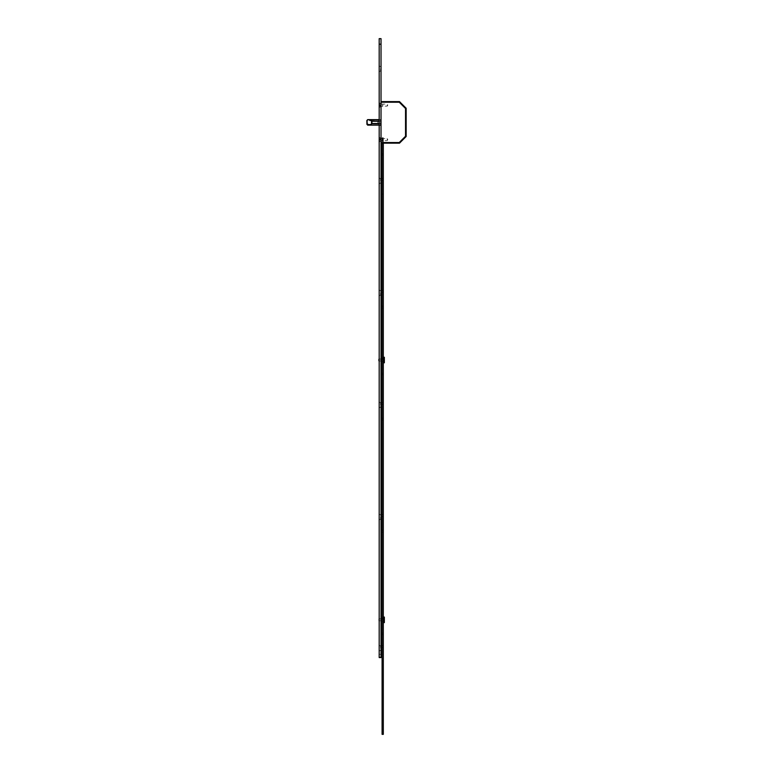 <?xml version="1.0" encoding="UTF-8"?>
<svg xmlns="http://www.w3.org/2000/svg" width="773" height="773" viewBox="0 0 773 773"><rect width="100%" height="100%" fill="white"/><g stroke="black" fill="none" stroke-linecap="round" stroke-linejoin="round"><path stroke-width="0.58" stroke-dasharray="3.87 2.9" d="M381.031 105.138L381.031 106.374L381.031 105.138M387.186 105.138L387.186 106.162L387.186 105.138M381.031 139.623L381.031 138.386L381.031 139.623M387.186 139.623L387.186 138.599L387.186 139.623M380.606 122.376L380.606 124.192L380.606 122.376M381.031 122.376L381.031 123.893L381.031 122.376M381.031 101.601L381.031 143.16L399.506 143.16L406.154 136.512L406.154 108.249L399.506 101.601L381.031 101.601L381.031 143.16M379.185 121.071L381.031 121.071L381.031 125.487L379.185 125.178L381.031 125.178L381.031 121.071L379.185 121.071L379.185 119.583L379.185 121.187L380.606 121.255L380.606 119.796L380.606 121.177L380.422 119.728L379.185 119.728M379.185 123.506L380.422 123.506L380.606 121.255L380.606 123.583L380.606 121.255L380.422 123.506L377.842 123.506L377.842 121.255L379.185 121.255M379.185 125.033L380.422 125.033L380.606 123.583L380.606 124.965L380.606 123.583L379.185 123.699L379.185 125.11L379.185 121.187L379.185 123.69L381.031 123.69L379.185 123.69M379.185 119.612L370.576 119.612M370.576 125.149L379.185 125.11M367.562 119.689L380.422 119.612L380.422 121.061L367.117 120.366M367.117 124.395L380.422 123.699L380.422 125.149L367.562 125.071M381.031 102.22L399.245 102.22L399.506 101.601M399.245 102.22L405.535 108.51L406.154 108.249M405.535 108.51L405.535 136.251L406.154 136.512M405.535 136.251L399.245 142.541L399.506 143.16M380.316 105.418L379.185 103.911L379.185 104.703L379.968 104.703L379.185 103.911L379.185 104.867L380.142 104.867L379.185 106.374L380.055 105.505L379.185 104.867L379.968 104.867L379.185 104.867L379.968 104.867L379.185 104.867L379.185 106.374L379.968 105.582L379.185 105.418L380.316 104.867M382.877 105.138L382.877 104.152L382.877 105.138M382.635 105.138L382.635 106.374L382.635 105.138M380.538 105.138L380.538 106.374L380.538 105.138M379.466 105.138L379.466 102.828L379.466 105.138M379.185 105.138L379.185 107.602L379.185 105.138M380.316 139.894L379.185 138.386L379.185 139.179L379.968 139.179L379.185 138.386L379.185 139.343L380.142 139.343L379.185 140.85L380.055 139.981L379.185 139.343L379.968 139.343L379.185 139.343L379.968 139.343L379.185 139.343L379.185 140.85L379.968 140.058L379.185 139.894L380.316 139.343M382.877 139.623L382.877 138.638L382.877 139.623M382.635 139.623L382.635 138.386L382.635 139.623M380.538 139.623L380.538 138.386L380.538 139.623M379.466 139.623L379.466 137.314L379.466 139.623M379.185 139.623L379.185 137.159L379.185 139.623M378.876 620.748L378.876 618.922M381.031 620.748L381.031 618.912L381.031 620.787L379.185 620.787L379.185 619.84L379.185 620.787L381.031 620.758M381.031 621.241L381.031 618.419L381.031 621.241L383.311 621.25M383.437 621.241L383.437 618.419L383.437 621.241M383.437 622.584L383.437 617.086M384.355 622.584L384.355 617.086M381.031 360.112L381.031 357.136L381.031 360.112M381.215 363.107L381.215 356.952M381.031 360.073L381.031 358.363L381.031 360.073M381.215 359.986L381.215 361.503L381.215 359.986M382.084 359.938L382.084 362.924L382.084 359.938M381.891 356.952L381.891 363.107M382.084 359.976L382.084 361.687L382.084 359.976M381.891 360.073L381.891 358.546L381.891 360.073M379.185 360.025L379.185 359.068L379.185 360.025M381.031 360.025L381.031 359.068L381.031 360.025M380.422 139.623L380.422 138.386L380.422 139.623M380.422 105.138L380.422 106.374L380.422 105.138M379.185 68.816L379.185 71.899L379.185 68.816M380.567 68.816L380.567 70.507L380.567 68.816M381.031 68.816L381.031 70.507L381.031 68.816M379.185 180.872L379.185 177.79L379.185 180.872M380.567 180.872L380.567 179.172L380.567 180.872M381.031 180.872L381.031 179.172L381.031 180.872M379.185 292.919L379.185 296.001L379.185 292.919M380.567 292.919L380.567 294.61L380.567 292.919M381.031 292.919L381.031 294.61L381.031 292.919M379.185 648.16L379.185 645.078L379.185 648.16M380.567 648.16L380.567 646.46L380.567 648.16M381.031 648.16L381.031 646.46L381.031 648.16M379.185 404.975L379.185 401.892L379.185 404.975M380.567 404.975L380.567 403.274L380.567 404.975M381.031 404.975L381.031 403.274L381.031 404.975M379.185 517.021L379.185 513.939L379.185 517.021M380.567 517.021L380.567 518.712L380.567 517.021M381.031 517.021L381.031 518.712L381.031 517.021M379.185 657.379L379.185 654.316L379.185 657.379L381.031 657.379L381.031 654.316L381.031 657.552L379.185 657.379M381.031 38.65L381.031 657.243M379.185 38.65L379.185 657.243M379.185 619.84L379.185 618.883L379.185 619.84M381.031 619.84L381.031 618.883L381.031 619.84M381.031 119.651L379.185 119.651L381.031 119.651M379.185 119.583L381.031 119.583L379.185 119.583M379.185 125.178L381.031 125.178L379.185 125.178M381.031 359.29L381.031 360.952L381.031 359.29M381.031 358.904L381.031 361.445L381.031 358.904M383.437 358.904L383.437 361.445L383.437 358.904M383.437 362.798L383.437 357.252M384.355 362.798L384.355 357.252M378.876 360.759L378.876 359.29M381.031 620.284L381.031 616.941L381.031 620.284M381.215 622.912L381.215 616.757M381.031 620.091L381.031 618.178L381.031 620.091M381.215 619.608L381.215 621.318L381.215 619.608M382.084 619.386L382.084 622.729L382.084 619.386M381.891 616.757L381.891 622.912M382.084 619.579L382.084 621.502L382.084 619.579M381.891 620.062L381.891 618.361L381.891 620.062M383.311 699.874L383.311 698.029L383.311 699.874L382.084 699.874L382.084 698.029L382.084 699.874M383.311 663.244L383.311 661.398L383.311 663.244L382.084 663.244L382.084 661.398L382.084 663.244M383.311 634.614L383.311 633.077L383.311 634.614L382.084 634.614L382.084 633.077L382.084 634.614M383.311 532.104L383.311 514.557L383.311 532.104L382.084 532.104L382.084 514.557L382.084 532.104M383.311 420.058L383.311 402.511L383.311 420.058L382.084 420.058L382.084 402.511L382.084 420.058M383.311 374.799L383.311 357.87L383.311 374.799L382.084 374.799L382.084 357.87L382.084 374.799M383.311 308.002L383.311 290.455L383.311 308.002L382.084 308.002L382.084 290.455L382.084 308.002M383.311 195.956L383.311 194.1L383.311 195.956L382.084 195.956L382.084 194.1L382.084 195.956M383.311 718.281L383.311 733.799L383.311 719.576L382.084 719.576L382.084 718.281L382.084 733.799L382.084 719.576L383.311 719.576L383.311 718.281L382.084 718.281M383.311 138.328L383.311 139.623L382.084 139.623L382.084 138.328L382.084 155.073L382.084 139.623L383.311 139.623L383.311 138.328L382.084 138.328M383.311 733.732L382.084 733.732L382.084 734.35L383.311 734.35L383.311 143.16M383.311 683.863L383.311 698.029L383.311 682.018L383.311 683.863L382.084 683.863L382.084 698.029L382.084 682.018L382.084 683.863L383.311 683.863M383.311 647.542L383.311 661.398L383.311 645.697L383.311 647.542L382.084 647.542L382.084 661.398L382.084 645.697L382.084 647.542L383.311 647.542M383.311 619.221L383.311 633.077L383.311 617.685L383.311 619.221L382.084 619.221L382.084 633.077L382.084 617.685L382.084 619.221L383.311 619.221M383.311 180.254L383.311 194.1L383.311 178.408L383.311 180.254L382.084 180.254L382.084 194.1L382.084 178.408L382.084 180.254L383.311 180.254M383.311 139.623L383.311 153.779L383.311 139.623M383.311 153.779L383.311 155.073L383.311 153.779L382.084 153.779L383.311 153.779M382.084 733.732L383.311 733.364M383.311 141.401L382.084 141.401L382.084 143.16M382.084 141.401L383.311 141.034M383.311 140.116L382.084 140.116L382.084 141.034M382.084 140.116L383.311 139.739M383.311 139.14L382.084 139.14L382.084 139.739M382.084 139.14L383.311 139.014M383.311 139.874L382.084 139.874L382.084 137.768L382.084 139.014M382.084 139.874L383.311 140M383.311 730.408L382.084 730.408L382.084 140M382.084 730.408L383.311 730.756M383.311 733.258L382.084 733.258L382.084 730.756M382.084 139.923L383.311 139.923L382.084 139.923M382.084 141.217L383.311 141.217L382.084 141.217M383.311 143.372L382.084 143.372M382.084 137.768L383.311 137.768L382.084 137.768M380.905 122.376L380.905 123.893L380.905 122.376M399.245 142.541L381.031 142.541M367.697 125.149L367.136 120.569L377.823 121.255L377.823 123.506L366.943 124.192M366.943 120.569L367.697 119.612M379.185 44.187L381.031 44.187M379.185 121.187L381.031 121.187L379.185 121.187M381.031 123.574L379.185 123.574L381.031 123.574M381.031 125.294L379.185 125.294L381.031 125.294M382.084 698.029L383.311 698.029L382.084 698.029M382.084 661.398L383.311 661.398L382.084 661.398M382.084 633.077L383.311 633.077L382.084 633.077M382.084 530.259L383.311 530.259L382.084 530.259M382.084 418.203L383.311 418.203L382.084 418.203M382.084 373.262L383.311 373.262L382.084 373.262M382.084 306.156L383.311 306.156L382.084 306.156M382.084 194.1L383.311 194.1L382.084 194.1M383.311 137.826L382.084 137.826L383.311 137.826M383.311 732.504L382.084 732.504L383.311 732.504M382.084 292.3L383.311 292.3L382.084 292.3M382.084 359.406L383.311 359.406L382.084 359.406M382.084 404.356L383.311 404.356L382.084 404.356M382.084 516.403L383.311 516.403L382.084 516.403M381.031 104.123L387.186 104.123L387.804 105.138L387.186 106.162L381.031 106.162M381.031 138.599L387.186 138.599L387.804 139.623L387.186 140.638L381.031 140.638M382.877 104.152L380.538 103.911L379.185 102.828M382.877 106.123L380.538 106.374L379.185 107.447M382.877 138.638L380.538 138.386L379.185 137.314M382.877 140.609L380.538 140.85L379.185 141.923M381.031 618.419L383.311 618.419M379.185 618.912L381.031 618.912M382.084 361.687L381.031 361.687M381.031 358.363L382.084 358.363M381.031 360.981L379.185 360.981M381.031 140.85L379.185 142.077M381.031 106.374L379.185 107.602M381.031 70.507L379.185 71.899M381.031 182.563L379.185 183.945M381.031 294.61L379.185 296.001M381.031 649.851L379.185 651.233M381.031 406.666L379.185 408.047M381.031 518.712L379.185 520.103M379.185 654.316L381.031 654.316M381.031 125.487L379.185 125.487M381.031 515.33L379.185 513.939M381.031 403.274L379.185 401.892M381.031 646.46L379.185 645.078M381.031 291.228L379.185 289.836M381.031 179.172L379.185 177.79M381.031 67.125L379.185 65.744M381.031 103.911L379.185 102.683M381.031 138.386L379.185 137.159M381.031 359.068L379.185 359.068M381.031 618.883L379.185 618.883M379.185 359.107L381.031 359.107M381.031 358.614L383.311 358.614M381.031 361.445L383.311 361.445M379.185 360.952L381.031 360.952M382.084 621.502L381.031 621.502M381.031 618.178L382.084 618.178M383.311 155.073L382.084 155.073M383.311 733.799L382.084 733.799M382.084 178.408L383.311 178.408M382.084 290.455L383.311 290.455M382.084 357.87L383.311 357.87M382.084 402.511L383.311 402.511M382.084 514.557L383.311 514.557M382.084 617.685L383.311 617.685M382.084 645.697L383.311 645.697M382.084 682.018L383.311 682.018"/><path stroke-width="1.16" d="M381.031 101.601L399.506 101.601L406.154 108.249L406.154 136.512L399.506 143.16L381.031 143.16M379.185 119.728L367.697 119.612L379.185 119.612M379.185 125.149L367.697 125.149L379.185 125.033M379.185 123.699L371.939 123.699L370.576 125.149M370.576 119.612L371.939 121.061L379.185 121.061M379.185 121.255L371.939 121.255L370.364 119.921L367.562 119.689M367.562 125.071L370.364 124.84L371.939 123.506L379.185 123.506M367.117 120.366L367.117 124.395M367.484 124.84L366.846 124.192L367.484 124.84M371.513 120.849L371.513 123.912M366.943 124.192L366.846 120.569L367.697 119.612L366.943 120.569M399.506 101.601L399.245 102.22L381.031 102.22M406.154 108.249L405.535 108.51L399.245 102.22M406.154 136.512L405.535 136.251L405.535 108.51M399.506 143.16L399.245 142.541L405.535 136.251M379.185 618.912L379.185 620.758M383.437 617.086L383.437 622.603L384.355 622.603L384.355 617.086M381.031 357.136L381.215 363.107L381.891 363.107L382.084 357.136M379.185 657.243L379.185 38.65L381.031 38.65L381.031 657.552L379.185 657.552L381.031 657.243M378.876 359.29L378.876 360.759M383.437 357.252L383.437 362.798L384.355 362.798L384.355 357.252L383.437 357.252M381.031 616.941L381.215 622.912L381.891 622.912L382.084 616.941M383.311 143.16L383.311 734.35L382.084 734.35L383.311 734.166M383.311 732.997L382.084 732.997L382.084 734.166M382.084 732.997L383.311 732.63M383.311 731.026L382.084 731.026L382.084 732.63M382.084 731.026L383.311 730.659M383.311 143.556L382.084 143.556L382.084 730.659M382.084 143.556L383.311 143.189M382.084 143.372L383.311 143.372M383.311 732.814L382.084 732.814L383.311 732.814M383.311 730.843L382.084 730.843L383.311 730.843M381.031 142.541L399.245 142.541M371.939 121.061L371.939 123.699M379.185 44.187L381.031 44.187M383.437 617.067L384.355 617.067M381.215 356.952L381.891 356.952M379.185 657.552L381.031 657.552L379.185 657.552M381.215 616.757L381.891 616.757"/></g></svg>
